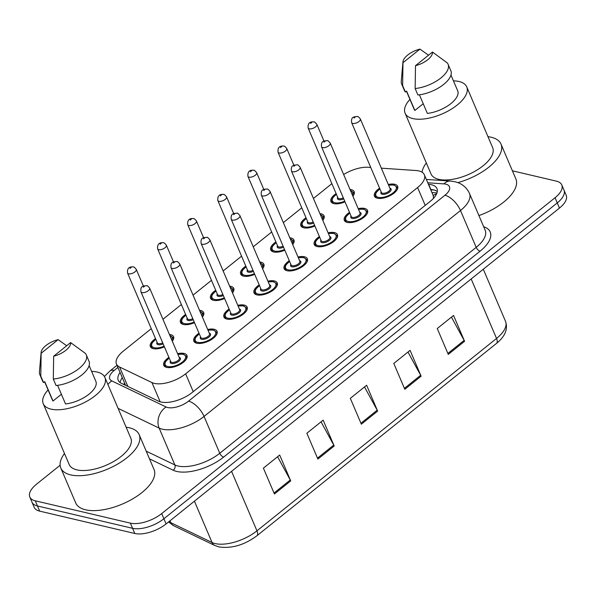 <?xml version="1.0" encoding="UTF-8"?>
<svg xmlns="http://www.w3.org/2000/svg" width="596" height="596" viewBox="0 0 596 596"><rect width="100%" height="100%" fill="white"/><g stroke="black" fill="none" stroke-linecap="round" stroke-linejoin="round"><path stroke-width="0.89" d="M194.505 322.667A12.62 5.729 156.9 0 1 183.359 324.462A12.62 5.729 156.9 0 1 180.454 322.436A12.62 5.729 156.9 0 1 185.617 314.457M199.518 310.307A12.62 5.729 156.9 0 1 200.748 310.501A12.62 5.729 156.9 0 1 203.661 312.535A12.62 5.729 156.9 0 1 202.402 317.065M224.603 298.499A12.62 5.729 156.9 0 1 213.465 300.295A12.62 5.729 156.9 0 1 210.552 298.268A12.62 5.729 156.9 0 1 215.722 290.289M229.616 286.14A12.62 5.729 156.9 0 1 230.846 286.333A12.62 5.729 156.9 0 1 233.759 288.367A12.62 5.729 156.9 0 1 232.5 292.897M254.701 274.331A12.62 5.729 156.9 0 1 243.563 276.127A12.62 5.729 156.9 0 1 240.65 274.1A12.62 5.729 156.9 0 1 245.82 266.121M259.722 261.972A12.62 5.729 156.9 0 1 260.944 262.166A12.62 5.729 156.9 0 1 263.857 264.199A12.62 5.729 156.9 0 1 262.598 268.729M284.799 250.164A12.62 5.729 156.9 0 1 273.661 251.959A12.62 5.729 156.9 0 1 270.748 249.933A12.62 5.729 156.9 0 1 275.918 241.954M289.82 237.804A12.62 5.729 156.9 0 1 291.042 237.998A12.62 5.729 156.9 0 1 293.955 240.032A12.62 5.729 156.9 0 1 292.696 244.561M314.904 225.996A12.62 5.729 156.9 0 1 303.759 227.791A12.62 5.729 156.9 0 1 300.846 225.757A12.62 5.729 156.9 0 1 306.016 217.786M319.918 213.636A12.62 5.729 156.9 0 1 321.147 213.83A12.62 5.729 156.9 0 1 324.053 215.864A12.62 5.729 156.9 0 1 322.801 220.393M345.002 201.828A12.62 5.729 156.9 0 1 333.857 203.623A12.62 5.729 156.9 0 1 330.944 201.59A12.62 5.729 156.9 0 1 336.114 193.618M350.016 189.468A12.62 5.729 156.9 0 1 351.245 189.662A12.62 5.729 156.9 0 1 354.158 191.696A12.62 5.729 156.9 0 1 352.899 196.218M164.407 346.835A12.62 5.729 156.9 0 1 153.261 348.63A12.62 5.729 156.9 0 1 150.348 346.604A12.62 5.729 156.9 0 1 155.519 338.625M169.42 334.475A12.62 5.729 156.9 0 1 170.65 334.669A12.62 5.729 156.9 0 1 173.563 336.703A12.62 5.729 156.9 0 1 172.304 341.232M207.713 329.506A12.62 5.729 156.9 0 1 214.135 329.268A12.62 5.729 156.9 0 1 217.048 331.294A12.62 5.729 156.9 0 1 210.775 339.966A12.62 5.729 156.9 0 1 196.747 343.229A12.62 5.729 156.9 0 1 193.834 341.195A12.62 5.729 156.9 0 1 199.004 333.216M237.811 305.338A12.62 5.729 156.9 0 1 244.233 305.1A12.62 5.729 156.9 0 1 247.146 307.126A12.62 5.729 156.9 0 1 240.873 315.798A12.62 5.729 156.9 0 1 226.845 319.061A12.62 5.729 156.9 0 1 223.932 317.027A12.62 5.729 156.9 0 1 229.102 309.048M267.909 281.17A12.62 5.729 156.9 0 1 274.331 280.932A12.62 5.729 156.9 0 1 277.244 282.958A12.62 5.729 156.9 0 1 270.971 291.63A12.62 5.729 156.9 0 1 256.943 294.893A12.62 5.729 156.9 0 1 254.038 292.86A12.62 5.729 156.9 0 1 259.208 284.881M298.007 257.003A12.62 5.729 156.9 0 1 304.429 256.764A12.62 5.729 156.9 0 1 307.342 258.791A12.62 5.729 156.9 0 1 301.069 267.462A12.62 5.729 156.9 0 1 287.048 270.726A12.62 5.729 156.9 0 1 284.136 268.692A12.62 5.729 156.9 0 1 289.306 260.713M328.105 232.835A12.62 5.729 156.9 0 1 334.527 232.596A12.62 5.729 156.9 0 1 337.44 234.623A12.62 5.729 156.9 0 1 331.167 243.287A12.62 5.729 156.9 0 1 317.147 246.558A12.62 5.729 156.9 0 1 314.234 244.524A12.62 5.729 156.9 0 1 319.404 236.545M358.203 208.667A12.62 5.729 156.9 0 1 364.633 208.429A12.62 5.729 156.9 0 1 367.538 210.455A12.62 5.729 156.9 0 1 361.265 219.119A12.62 5.729 156.9 0 1 347.245 222.39A12.62 5.729 156.9 0 1 344.332 220.356A12.62 5.729 156.9 0 1 349.502 212.377M388.301 184.499A12.62 5.729 156.9 0 1 394.731 184.261A12.62 5.729 156.9 0 1 397.644 186.287A12.62 5.729 156.9 0 1 391.363 194.952A12.62 5.729 156.9 0 1 377.342 198.215A12.62 5.729 156.9 0 1 374.43 196.188A12.62 5.729 156.9 0 1 379.6 188.209M177.608 353.674A12.62 5.729 156.9 0 1 184.037 353.435A12.62 5.729 156.9 0 1 186.95 355.462A12.62 5.729 156.9 0 1 180.677 364.134A12.62 5.729 156.9 0 1 166.649 367.397A12.62 5.729 156.9 0 1 163.736 365.363A12.62 5.729 156.9 0 1 168.906 357.384M151.272 328.664L123.208 351.2A23.654 10.743 -23.1 0 0 116.466 364.007A23.654 10.743 -23.1 0 0 119.573 367.002L151.958 382.565A23.654 10.743 -23.1 0 0 154.319 383.377A23.654 10.743 -23.1 0 0 185.632 373.819L417.602 187.554A23.654 10.743 -23.1 0 0 424.345 174.747A23.654 10.743 -23.1 0 0 416.03 170.523L381.336 168.161M433.508 198.334L433.217 195.54L424.345 174.747M331.868 183.657L313.444 198.453M301.77 207.825L283.346 222.621M271.672 231.993L253.24 246.789M241.574 256.161L223.142 270.957M211.476 280.329L193.044 295.124M181.37 304.496L162.946 319.292M370.742 167.439L368.313 167.275A23.654 10.743 -23.1 0 0 343.654 174.546M512.389 170.799L556.329 181.124A23.654 10.743 156.9 0 1 561.79 184.924L563.995 190.094A23.654 10.743 156.9 0 1 557.253 202.908L163.9 518.751A23.654 10.743 156.9 0 1 132.588 528.309L37.466 505.967A23.654 10.743 156.9 0 1 32.005 502.16A23.654 10.743 156.9 0 0 37.466 505.967L132.588 528.309A23.654 10.743 156.9 0 0 163.9 518.751L557.253 202.908A23.654 10.743 156.9 0 0 563.995 190.094L566.2 195.265A23.654 10.743 156.9 0 1 559.458 208.079L166.105 523.921A23.654 10.743 156.9 0 1 134.793 533.48L39.671 511.137A23.654 10.743 156.9 0 1 34.21 507.33L29.8 496.99A23.654 10.743 156.9 0 1 36.542 484.183L60.136 465.238M451.448 317.139L464.128 340.383A6.31 2.95 51.2 0 1 464.575 341.299L453.549 315.448L437.248 328.538L448.274 354.389L464.575 341.299M407.977 352.035L420.664 375.286A6.31 2.95 51.2 0 1 421.111 376.195L410.085 350.351L393.785 363.433L404.811 389.285L421.111 376.195M277.587 456.737L290.274 479.989A6.31 2.95 51.2 0 1 290.714 480.897L279.688 455.046L263.395 468.136L274.421 493.987L290.714 480.897M321.05 421.834L333.738 445.085A6.31 2.95 51.2 0 1 334.185 446.002L323.159 420.15L306.858 433.232L317.884 459.084L334.185 446.002M364.514 386.938L377.201 410.19A6.31 2.95 51.2 0 1 377.648 411.098L366.622 385.247L350.321 398.337L361.347 424.188L377.648 411.098M120.079 372.485A23.654 10.743 -23.1 0 0 118.239 380.3A23.654 10.743 -23.1 0 0 121.338 383.295L158.581 401.19A23.654 10.743 -23.1 0 0 160.942 402.002A23.654 10.743 -23.1 0 0 192.262 392.436L430.223 201.366A23.654 10.743 -23.1 0 0 436.957 188.559A23.654 10.743 -23.1 0 0 428.643 184.335L428.435 184.32M561.79 184.924A23.654 10.743 156.9 0 1 555.047 197.738L161.695 513.581A23.654 10.743 156.9 0 1 130.382 523.139L35.261 500.796A23.654 10.743 156.9 0 1 29.8 496.99M430.64 189.491L430.848 189.506A23.654 10.743 156.9 0 1 437.308 191.465M120.094 382.558A23.654 10.743 156.9 0 1 122.284 377.655M126.136 427.213A42.584 19.333 156.9 0 1 129.325 427.772A42.584 19.333 156.9 0 1 139.159 434.626A42.584 19.333 156.9 0 1 117.986 463.874A42.584 19.333 156.9 0 1 70.648 474.885A42.584 19.333 156.9 0 1 60.822 468.039A42.584 19.333 156.9 0 1 64.487 453.511M139.159 434.626L154.044 469.521A42.584 19.333 156.9 0 1 132.871 498.77A42.584 19.333 156.9 0 1 85.533 509.789A42.584 19.333 156.9 0 1 75.707 502.935L60.822 468.039M91.613 371.39A33.51 15.213 156.9 0 1 97.17 372.046A33.51 15.213 156.9 0 1 104.903 377.432A33.51 15.213 156.9 0 1 88.238 400.452A33.51 15.213 156.9 0 1 50.988 409.124A33.51 15.213 156.9 0 1 43.255 403.73A33.51 15.213 156.9 0 1 48.09 389.948M104.903 377.432L130.815 438.187A33.51 15.213 156.9 0 1 114.149 461.2A33.51 15.213 156.9 0 1 76.899 469.872A33.51 15.213 156.9 0 1 69.166 464.478L43.255 403.73M61.395 394.276L53.007 401.011A23.654 10.743 156.9 0 1 52.321 399.864L44.588 381.738M53.007 401.011L44.737 381.619L43.545 382.572A25.233 11.458 156.9 0 1 42.599 381.097L39.843 374.631A25.233 11.458 156.9 0 1 39.433 371.874L41.124 352.392A15.772 7.159 156.9 0 1 58.11 339.645L41.146 353.272A15.772 7.159 156.9 0 1 41.124 352.392M43.545 382.572L40.789 376.113A25.233 11.458 156.9 0 1 39.843 374.631M40.789 376.113L41.146 353.272M58.11 339.645L66.7 345.74M57.581 385.344L65.523 403.946A23.654 10.743 156.9 0 0 88.066 394.91A23.654 10.743 156.9 0 0 95.837 381.298L89.132 365.579M70.626 342.588A15.772 7.159 156.9 0 1 53.662 356.214L70.626 342.588L85.317 353.353A25.233 11.458 156.9 0 1 86.264 354.836A25.233 11.458 156.9 0 1 77.703 369.542A25.233 11.458 156.9 0 1 53.305 379.056L56.061 385.515A25.233 11.458 156.9 0 0 80.46 376.009A25.233 11.458 156.9 0 0 89.02 361.295L86.264 354.836M53.662 356.214L53.305 379.056M487.975 136.67A42.584 19.333 156.9 0 1 491.171 137.229A42.584 19.333 156.9 0 1 500.998 144.083A42.584 19.333 156.9 0 1 457.855 182.614M500.998 144.083L515.883 178.979A42.584 19.333 156.9 0 1 478.916 215.573M453.452 80.847A33.51 15.213 156.9 0 1 459.009 81.503A33.51 15.213 156.9 0 1 466.743 86.897A33.51 15.213 156.9 0 1 450.077 109.91A33.51 15.213 156.9 0 1 412.827 118.582A33.51 15.213 156.9 0 1 405.094 113.188A33.51 15.213 156.9 0 1 409.929 99.413M466.743 86.897L492.654 147.644A33.51 15.213 156.9 0 1 475.988 170.665A33.51 15.213 156.9 0 1 438.738 179.329A33.51 15.213 156.9 0 1 431.005 173.935L405.094 113.188M423.235 103.734L414.846 110.469A23.654 10.743 156.9 0 1 414.16 109.321L406.427 91.195M414.846 110.469L406.576 91.084L405.384 92.037A25.233 11.458 156.9 0 1 404.438 90.555L401.682 84.088A25.233 11.458 156.9 0 1 401.272 81.339L402.963 61.85A15.772 7.159 156.9 0 1 419.949 49.11L402.985 62.729A15.772 7.159 156.9 0 1 402.963 61.85M405.384 92.037L402.628 85.571A25.233 11.458 156.9 0 1 401.682 84.088M402.628 85.571L402.985 62.729M419.949 49.11L428.539 55.197M419.42 94.801L427.362 113.411A23.654 10.743 156.9 0 0 449.905 104.367A23.654 10.743 156.9 0 0 457.676 90.763L450.971 75.036M422.05 172.192A42.584 19.333 156.9 0 1 426.326 162.969M432.465 52.046A15.772 7.159 156.9 0 1 415.501 65.672L432.465 52.046L447.156 62.811A25.233 11.458 156.9 0 1 448.103 64.293A25.233 11.458 156.9 0 1 439.543 79A25.233 11.458 156.9 0 1 415.144 88.513L417.9 94.973A25.233 11.458 156.9 0 0 442.299 85.466A25.233 11.458 156.9 0 0 450.859 70.753L448.103 64.293M415.501 65.672L415.144 88.513M160.153 401.786L151.958 382.565M436.63 193.767A23.654 15.734 93.9 0 0 433.217 195.54M124.683 383.273A23.654 19.586 115.7 0 0 123.663 384.413M193.238 391.654L185.632 373.819M127.849 386.424L119.573 367.002M425.209 205.389L417.602 187.554M168.996 521.604A31.543 14.319 -23.1 0 0 170.754 522.655L212.042 542.494A31.543 14.319 -23.1 0 0 215.193 543.582A31.543 14.319 -23.1 0 0 256.95 530.835A7.882 3.695 51.2 0 1 256.876 535.804C244.3 545.072 231.613 548.767 218.821 546.89L214.851 545.511L173.555 525.672L168.616 521.91M214.851 545.511A7.882 6.526 115.7 0 1 212.042 542.494L194.423 501.184M169.964 520.822L170.754 522.655A7.882 6.526 115.7 0 0 173.555 525.672M231.576 471.354L256.95 530.835L496.543 338.446A31.543 14.319 -23.1 0 0 505.535 321.371C508.142 329.074 505.125 336.427 496.475 343.423A7.882 3.695 -128.8 0 0 496.543 338.446L471.175 278.965M559.458 208.079L555.047 197.738M166.105 523.921L161.695 513.581M134.793 533.48L130.382 523.139M39.671 511.137L35.261 500.796M377.201 410.19L360.945 423.242M333.738 445.085L317.482 458.138M290.274 479.989L274.018 493.041M420.664 375.286L404.408 388.339M464.128 340.383L447.872 353.443M117.926 367.434L114.253 370.384A15.772 7.159 -23.1 0 0 111.825 380.918L166.075 406.986A15.772 7.159 -23.1 0 0 167.647 407.522A15.772 7.159 -23.1 0 0 188.53 401.153L444.966 195.242A15.772 7.159 -23.1 0 0 445.815 184.164A15.772 7.159 -23.1 0 0 443.916 183.888L427.779 182.786M444.966 195.242A15.772 7.383 -128.8 0 1 460.492 210.522L204.055 416.425A31.543 14.319 156.9 0 1 162.298 429.172A31.543 14.319 156.9 0 1 159.147 428.092L174.859 464.932A31.543 14.319 -23.1 0 0 178.01 466.012A31.543 14.319 -23.1 0 0 219.768 453.265L476.204 247.355A31.543 14.319 -23.1 0 0 485.189 230.28L469.477 193.439A31.543 14.319 156.9 0 1 460.492 210.522L476.204 247.355A3.941 1.848 51.2 0 0 480.085 251.177L223.649 457.087A3.941 1.848 51.2 0 1 219.768 453.265L204.055 416.425A15.772 7.383 -128.8 0 0 188.53 401.153M469.477 193.439C466.556 187.241 461.714 183.344 454.942 181.735L450.502 181.08A15.772 10.49 93.9 0 0 443.916 183.888M223.649 457.087A35.484 16.107 156.9 0 1 176.669 471.421A35.484 16.107 156.9 0 1 173.131 470.207L149.492 458.845M483.676 226.718A35.484 16.107 156.9 0 1 480.085 251.177M166.075 406.986A15.772 13.052 115.7 0 0 159.147 428.092L118.097 408.372M146.214 451.165L174.859 464.932A3.941 3.263 -64.3 0 1 173.131 470.207M114.253 370.384A15.772 7.383 -128.8 0 0 109.895 371.01L104.412 376.486M111.825 380.918A15.772 13.052 115.7 0 0 107.913 384.487M430.759 189.774L434.007 189.997M430.848 189.506L428.643 184.335M166.932 367.456A11.831 5.371 156.9 0 1 164.742 365.706L164.541 363.798L165.345 361.794L169.175 358.01M169.212 358.107A11.041 5.014 -23.1 0 0 167.737 366.525A11.041 5.014 -23.1 0 0 182.354 362.063A11.041 5.014 -23.1 0 0 182.95 354.307A11.041 5.014 -23.1 0 0 177.921 354.397M179.187 357.369A5.52 2.503 156.9 0 1 178.822 361.258A5.52 2.503 156.9 0 1 171.536 363.471A5.52 2.503 156.9 0 1 170.486 361.087M140.947 291.831L170.717 361.623A4.731 2.146 -23.1 0 0 171.804 362.383A4.731 2.146 -23.1 0 0 177.064 361.161A4.731 2.146 -23.1 0 0 179.418 357.913L149.648 288.114A4.731 2.146 156.9 0 1 147.294 291.37A4.731 2.146 156.9 0 1 142.034 292.591A4.731 2.146 156.9 0 1 140.947 291.831C140.149 285.663 143.472 286.013 146.743 285.7C146.966 285.298 147.935 286.11 149.648 288.114M144.463 286.303L143.375 287.175L144.463 286.303M187.002 357.607L186.496 356.423A11.831 5.371 156.9 0 1 186.243 359.224M169.808 335.377L173.108 337.656A11.831 5.371 156.9 0 1 172.855 340.458M155.824 339.34A11.041 5.014 -23.1 0 0 154.349 347.759A11.041 5.014 -23.1 0 0 164.124 346.172M171.804 340.07A11.041 5.014 -23.1 0 0 169.92 335.637M163.14 343.87A5.52 2.503 156.9 0 1 158.156 344.704A5.52 2.503 156.9 0 1 157.098 342.32M127.559 273.065C127.082 268.498 129.019 266.449 133.355 266.933C133.579 266.539 134.547 267.343 136.261 269.355A4.731 2.146 156.9 0 1 133.906 272.603A4.731 2.146 156.9 0 1 128.654 273.825A4.731 2.146 156.9 0 1 127.559 273.065L157.329 342.864A4.731 2.146 -23.1 0 0 158.424 343.624A4.731 2.146 -23.1 0 0 162.723 342.894M129.988 268.416L131.075 267.544L129.988 268.416M153.552 348.69A11.831 5.371 156.9 0 1 151.354 346.939L151.861 348.124M197.038 343.289A11.831 5.371 156.9 0 1 194.84 341.53L194.639 339.631L195.443 337.627L199.273 333.842M199.31 333.939A11.041 5.014 -23.1 0 0 197.835 342.357A11.041 5.014 -23.1 0 0 212.452 337.895A11.041 5.014 -23.1 0 0 213.048 330.139A11.041 5.014 -23.1 0 0 208.019 330.229M209.285 333.201A5.52 2.503 156.9 0 1 208.92 337.09A5.52 2.503 156.9 0 1 201.642 339.303A5.52 2.503 156.9 0 1 200.584 336.919M171.045 267.664L200.815 337.455A4.731 2.146 -23.1 0 0 201.91 338.215A4.731 2.146 -23.1 0 0 207.162 336.993A4.731 2.146 -23.1 0 0 209.516 333.745L179.746 263.946A4.731 2.146 156.9 0 1 177.392 267.202A4.731 2.146 156.9 0 1 172.132 268.423A4.731 2.146 156.9 0 1 171.045 267.664C170.255 261.488 173.57 261.845 176.841 261.532C177.064 261.13 178.033 261.942 179.746 263.946M174.561 262.136L173.473 263.007L174.561 262.136M217.1 333.44L216.594 332.255A11.831 5.371 156.9 0 1 216.341 335.056M227.136 319.121A11.831 5.371 156.9 0 1 224.938 317.363L224.737 315.463L225.541 313.459L229.371 309.674M229.415 309.771A11.041 5.014 -23.1 0 0 227.933 318.19A11.041 5.014 -23.1 0 0 242.55 313.727A11.041 5.014 -23.1 0 0 243.146 305.971A11.041 5.014 -23.1 0 0 238.117 306.061M239.383 309.033A5.52 2.503 156.9 0 1 239.018 312.922A5.52 2.503 156.9 0 1 231.74 315.135A5.52 2.503 156.9 0 1 230.682 312.751M201.143 243.496L230.913 313.287A4.731 2.146 -23.1 0 0 232.008 314.047A4.731 2.146 -23.1 0 0 237.268 312.825A4.731 2.146 -23.1 0 0 239.614 309.577L209.844 239.778A4.731 2.146 156.9 0 1 207.49 243.034A4.731 2.146 156.9 0 1 202.238 244.256A4.731 2.146 156.9 0 1 201.143 243.496C200.353 237.32 203.668 237.677 206.939 237.364C207.162 236.962 208.131 237.767 209.844 239.778M204.659 237.968L203.571 238.84L204.659 237.968M247.206 309.272L246.699 308.087A11.831 5.371 156.9 0 1 246.439 310.889M257.234 294.953A11.831 5.371 156.9 0 1 255.036 293.195L254.842 291.295L255.639 289.291L259.469 285.506M259.513 285.603A11.041 5.014 -23.1 0 0 258.031 294.022A11.041 5.014 -23.1 0 0 272.648 289.559A11.041 5.014 -23.1 0 0 273.244 281.804A11.041 5.014 -23.1 0 0 268.215 281.886M269.481 284.866A5.52 2.503 156.9 0 1 269.124 288.755A5.52 2.503 156.9 0 1 261.838 290.967A5.52 2.503 156.9 0 1 260.78 288.583M231.241 219.328L261.011 289.12A4.731 2.146 -23.1 0 0 262.106 289.88A4.731 2.146 -23.1 0 0 267.366 288.658A4.731 2.146 -23.1 0 0 269.712 285.41L239.942 215.61A4.731 2.146 156.9 0 1 237.595 218.859A4.731 2.146 156.9 0 1 232.336 220.088A4.731 2.146 156.9 0 1 231.241 219.328C230.451 213.152 233.774 213.51 237.037 213.197C237.26 212.794 238.229 213.599 239.942 215.61M234.757 213.8L233.669 214.672L234.757 213.8M277.304 285.104L276.797 283.92A11.831 5.371 156.9 0 1 276.544 286.713M287.332 270.785A11.831 5.371 156.9 0 1 285.134 269.027L284.94 267.127L285.737 265.123L289.567 261.339M289.611 261.435A11.041 5.014 -23.1 0 0 288.129 269.846A11.041 5.014 -23.1 0 0 302.746 265.391A11.041 5.014 -23.1 0 0 303.342 257.636A11.041 5.014 -23.1 0 0 298.313 257.718M299.587 260.698A5.52 2.503 156.9 0 1 299.222 264.587A5.52 2.503 156.9 0 1 291.936 266.799A5.52 2.503 156.9 0 1 290.878 264.408M261.339 195.153L291.109 264.952A4.731 2.146 -23.1 0 0 292.204 265.712A4.731 2.146 -23.1 0 0 297.464 264.49A4.731 2.146 -23.1 0 0 299.818 261.242L270.048 191.443A4.731 2.146 156.9 0 1 267.693 194.691A4.731 2.146 156.9 0 1 262.434 195.92A4.731 2.146 156.9 0 1 261.339 195.153C260.549 188.984 263.872 189.342 267.135 189.029C267.358 188.627 268.327 189.431 270.048 191.443M264.855 189.632L263.767 190.504L264.855 189.632M307.402 260.936L306.895 259.752A11.831 5.371 156.9 0 1 306.642 262.545M199.906 311.209L203.214 313.489A11.831 5.371 156.9 0 1 202.953 316.29M185.93 315.172A11.041 5.014 -23.1 0 0 184.447 323.591A11.041 5.014 -23.1 0 0 194.221 322.004M201.902 315.902A11.041 5.014 -23.1 0 0 200.018 311.47M193.238 319.702A5.52 2.503 156.9 0 1 188.254 320.536A5.52 2.503 156.9 0 1 187.196 318.152M157.657 248.897C157.188 244.33 159.117 242.281 163.453 242.766C163.677 242.371 164.645 243.175 166.359 245.187A4.731 2.146 156.9 0 1 164.012 248.435A4.731 2.146 156.9 0 1 158.752 249.657A4.731 2.146 156.9 0 1 157.657 248.897L187.427 318.696A4.731 2.146 -23.1 0 0 188.522 319.456A4.731 2.146 -23.1 0 0 192.821 318.726M160.086 244.248L161.173 243.377L160.086 244.248M183.65 324.522A11.831 5.371 156.9 0 1 181.452 322.771L181.959 323.956M230.004 287.041L233.312 289.321A11.831 5.371 156.9 0 1 233.058 292.122M216.028 291.004A11.041 5.014 -23.1 0 0 214.545 299.423A11.041 5.014 -23.1 0 0 224.32 297.836M232.008 291.735A11.041 5.014 -23.1 0 0 230.116 287.302M223.336 295.534A5.52 2.503 156.9 0 1 218.352 296.368A5.52 2.503 156.9 0 1 217.294 293.984M187.755 224.729C187.286 220.162 189.215 218.114 193.551 218.598C193.775 218.203 194.743 219.008 196.456 221.019A4.731 2.146 156.9 0 1 194.11 224.267A4.731 2.146 156.9 0 1 188.85 225.489A4.731 2.146 156.9 0 1 187.755 224.729L217.525 294.528A4.731 2.146 -23.1 0 0 218.62 295.288A4.731 2.146 -23.1 0 0 222.926 294.558M190.184 220.08L191.271 219.209L190.184 220.08M213.748 300.354A11.831 5.371 156.9 0 1 211.55 298.603L212.057 299.788M260.102 262.873L263.41 265.153A11.831 5.371 156.9 0 1 263.156 267.954M246.126 266.837A11.041 5.014 -23.1 0 0 244.651 275.255A11.041 5.014 -23.1 0 0 254.425 273.668M262.106 267.559A11.041 5.014 -23.1 0 0 260.214 263.134M253.442 271.366A5.52 2.503 156.9 0 1 248.45 272.201A5.52 2.503 156.9 0 1 247.392 269.817M217.853 200.561C217.384 195.995 219.313 193.946 223.649 194.43C223.873 194.035 224.841 194.84 226.562 196.851A4.731 2.146 156.9 0 1 224.208 200.1A4.731 2.146 156.9 0 1 218.948 201.321A4.731 2.146 156.9 0 1 217.853 200.561L247.623 270.361A4.731 2.146 -23.1 0 0 248.718 271.12A4.731 2.146 -23.1 0 0 253.024 270.39M220.289 195.913L221.369 195.041L220.289 195.913M243.846 276.186A11.831 5.371 156.9 0 1 241.648 274.436L242.155 275.62M317.43 246.617A11.831 5.371 156.9 0 1 315.232 244.859L315.038 242.959L315.835 240.955L319.672 237.171M319.709 237.268A11.041 5.014 -23.1 0 0 318.234 245.679A11.041 5.014 -23.1 0 0 332.844 241.224A11.041 5.014 -23.1 0 0 333.447 233.468A11.041 5.014 -23.1 0 0 328.411 233.55M329.685 236.53A5.52 2.503 156.9 0 1 329.32 240.419A5.52 2.503 156.9 0 1 322.034 242.632A5.52 2.503 156.9 0 1 320.976 240.24M291.437 170.985L321.207 240.784A4.731 2.146 -23.1 0 0 322.302 241.544A4.731 2.146 -23.1 0 0 327.562 240.322A4.731 2.146 -23.1 0 0 329.916 237.074L300.146 167.275A4.731 2.146 156.9 0 1 297.791 170.523A4.731 2.146 156.9 0 1 292.532 171.752A4.731 2.146 156.9 0 1 291.437 170.985C290.647 164.816 293.97 165.174 297.233 164.861C297.456 164.459 298.425 165.263 300.146 167.275M294.953 165.464L293.873 166.336L294.953 165.464M337.5 236.768L336.993 235.576A11.831 5.371 156.9 0 1 336.74 238.378M347.528 222.45A11.831 5.371 156.9 0 1 345.33 220.691L345.136 218.792L345.941 216.788L349.77 213.003M349.807 213.1A11.041 5.014 -23.1 0 0 348.332 221.511A11.041 5.014 -23.1 0 0 362.942 217.056A11.041 5.014 -23.1 0 0 363.545 209.3A11.041 5.014 -23.1 0 0 358.509 209.382M359.783 212.362A5.52 2.503 156.9 0 1 359.418 216.251A5.52 2.503 156.9 0 1 352.132 218.456A5.52 2.503 156.9 0 1 351.081 216.072M321.542 146.817L351.312 216.616A4.731 2.146 -23.1 0 0 352.4 217.376A4.731 2.146 -23.1 0 0 357.66 216.154A4.731 2.146 -23.1 0 0 360.014 212.906L330.244 143.107A4.731 2.146 156.9 0 1 327.889 146.355A4.731 2.146 156.9 0 1 322.63 147.584A4.731 2.146 156.9 0 1 321.542 146.817C320.745 140.649 324.068 141.006 327.338 140.686C327.562 140.291 328.53 141.096 330.244 143.107M325.058 141.297L323.971 142.168L325.058 141.297M367.598 212.601L367.091 211.409A11.831 5.371 156.9 0 1 366.838 214.21M377.626 198.282A11.831 5.371 156.9 0 1 375.428 196.524L375.234 194.624L376.039 192.62L379.868 188.835M379.905 188.932A11.041 5.014 -23.1 0 0 378.43 197.343A11.041 5.014 -23.1 0 0 393.047 192.888A11.041 5.014 -23.1 0 0 393.643 185.132A11.041 5.014 -23.1 0 0 388.614 185.214M389.881 188.194A5.52 2.503 156.9 0 1 389.516 192.083A5.52 2.503 156.9 0 1 382.23 194.289A5.52 2.503 156.9 0 1 381.179 191.905M351.64 122.649L381.41 192.448A4.731 2.146 -23.1 0 0 382.498 193.208A4.731 2.146 -23.1 0 0 387.758 191.986A4.731 2.146 -23.1 0 0 390.112 188.738L360.342 118.939A4.731 2.146 156.9 0 1 357.987 122.187A4.731 2.146 156.9 0 1 352.728 123.417A4.731 2.146 156.9 0 1 351.64 122.649C350.843 116.481 354.166 116.838 357.436 116.518C357.66 116.123 358.628 116.928 360.342 118.939M355.156 117.129L354.069 118.001L355.156 117.129M397.696 188.433L397.189 187.241A11.831 5.371 156.9 0 1 396.936 190.042M290.2 238.705L293.508 240.985A11.831 5.371 156.9 0 1 293.254 243.786M276.224 242.669A11.041 5.014 -23.1 0 0 274.749 251.087A11.041 5.014 -23.1 0 0 284.523 249.5M292.204 243.391A11.041 5.014 -23.1 0 0 290.312 238.966M283.54 247.198A5.52 2.503 156.9 0 1 278.548 248.033A5.52 2.503 156.9 0 1 277.49 245.649M247.951 176.394C247.482 171.827 249.411 169.778 253.754 170.262C253.97 169.867 254.946 170.672 256.66 172.684A4.731 2.146 156.9 0 1 254.306 175.932A4.731 2.146 156.9 0 1 249.046 177.154A4.731 2.146 156.9 0 1 247.951 176.394L277.721 246.193A4.731 2.146 -23.1 0 0 278.816 246.953A4.731 2.146 -23.1 0 0 283.122 246.222M250.387 171.745L251.467 170.866L250.387 171.745M273.944 252.019A11.831 5.371 156.9 0 1 271.746 250.268L272.253 251.452M320.298 214.538L323.606 216.817A11.831 5.371 156.9 0 1 323.352 219.619M306.322 218.501A11.041 5.014 -23.1 0 0 304.847 226.92A11.041 5.014 -23.1 0 0 314.621 225.333M322.302 219.224A11.041 5.014 -23.1 0 0 320.41 214.798M313.638 223.031A5.52 2.503 156.9 0 1 308.646 223.865A5.52 2.503 156.9 0 1 307.596 221.481M278.056 152.226C277.58 147.659 279.509 145.61 283.852 146.094C284.076 145.7 285.044 146.504 286.758 148.516A4.731 2.146 156.9 0 1 284.404 151.764A4.731 2.146 156.9 0 1 279.144 152.986A4.731 2.146 156.9 0 1 278.056 152.226L307.827 222.017A4.731 2.146 -23.1 0 0 308.914 222.785A4.731 2.146 -23.1 0 0 313.22 222.055M280.485 147.577L281.573 146.698L280.485 147.577M304.042 227.851A11.831 5.371 156.9 0 1 301.844 226.1L302.351 227.285M350.403 190.37L353.704 192.65A11.831 5.371 156.9 0 1 353.45 195.451M336.42 194.333A11.041 5.014 -23.1 0 0 334.945 202.752A11.041 5.014 -23.1 0 0 344.719 201.165M352.4 195.056A11.041 5.014 -23.1 0 0 350.515 190.631M343.736 198.863A5.52 2.503 156.9 0 1 338.744 199.697A5.52 2.503 156.9 0 1 337.694 197.313M308.154 128.058C307.678 123.484 309.615 121.442 313.95 121.927C314.174 121.532 315.142 122.336 316.856 124.348A4.731 2.146 156.9 0 1 314.502 127.596A4.731 2.146 156.9 0 1 309.242 128.818A4.731 2.146 156.9 0 1 308.154 128.058L337.925 197.85A4.731 2.146 -23.1 0 0 339.012 198.617A4.731 2.146 -23.1 0 0 343.318 197.887M310.583 123.402L311.671 122.53L310.583 123.402M334.14 203.683A11.831 5.371 156.9 0 1 331.95 201.932L332.449 203.117M436.965 192.91L431.951 192.568M125.555 385.321L116.466 364.007M496.475 343.423L256.876 535.804M505.535 321.371L483.296 269.236M117.017 365.288L109.895 371.01M450.502 181.08L426.349 179.433M177.876 354.3L183.404 354.188L186.496 356.423M164.742 365.706L165.248 366.89M136.261 269.355L143.405 286.11M173.108 337.656L173.615 338.848M155.787 339.251L151.98 342.998L151.146 345.099L151.354 346.939M207.974 330.132L213.502 330.02L216.594 332.255M194.84 341.53L195.346 342.722M238.072 305.964L243.6 305.852L246.699 308.087M224.938 317.363L225.444 318.555M268.178 281.796L273.698 281.685L276.797 283.92M255.036 293.195L255.542 294.387M298.276 257.628L303.804 257.517L306.895 259.752M285.134 269.027L285.64 270.219M166.359 245.187L173.511 261.942M203.214 313.489L203.72 314.673M185.885 315.083L182.078 318.83L181.244 320.931L181.452 322.771M196.456 221.019L203.609 237.774M233.312 289.321L233.818 290.505M215.983 290.915L212.176 294.662L211.342 296.763L211.55 298.603M226.562 196.851L233.706 213.606M263.41 265.153L263.916 266.337M246.081 266.74L242.274 270.495L241.44 272.595L241.648 274.436M328.374 233.461L333.902 233.349L336.993 235.576M315.232 244.859L315.738 246.051M358.472 209.293L364 209.181L367.091 211.409M345.33 220.691L345.836 221.883M388.57 185.125L394.098 185.006L397.189 187.241M375.428 196.524L375.934 197.716M256.66 172.684L263.805 189.431M293.508 240.985L294.014 242.17M276.186 242.572L272.372 246.327L271.538 248.428L271.746 250.268M286.758 148.516L293.902 165.263M323.606 216.817L324.112 218.002M306.284 218.404L302.47 222.159L301.643 224.26L301.844 226.1M316.856 124.348L324 141.096M353.704 192.65L354.21 193.834M336.382 194.236L332.575 197.991L331.741 200.092L331.95 201.932"/></g></svg>
